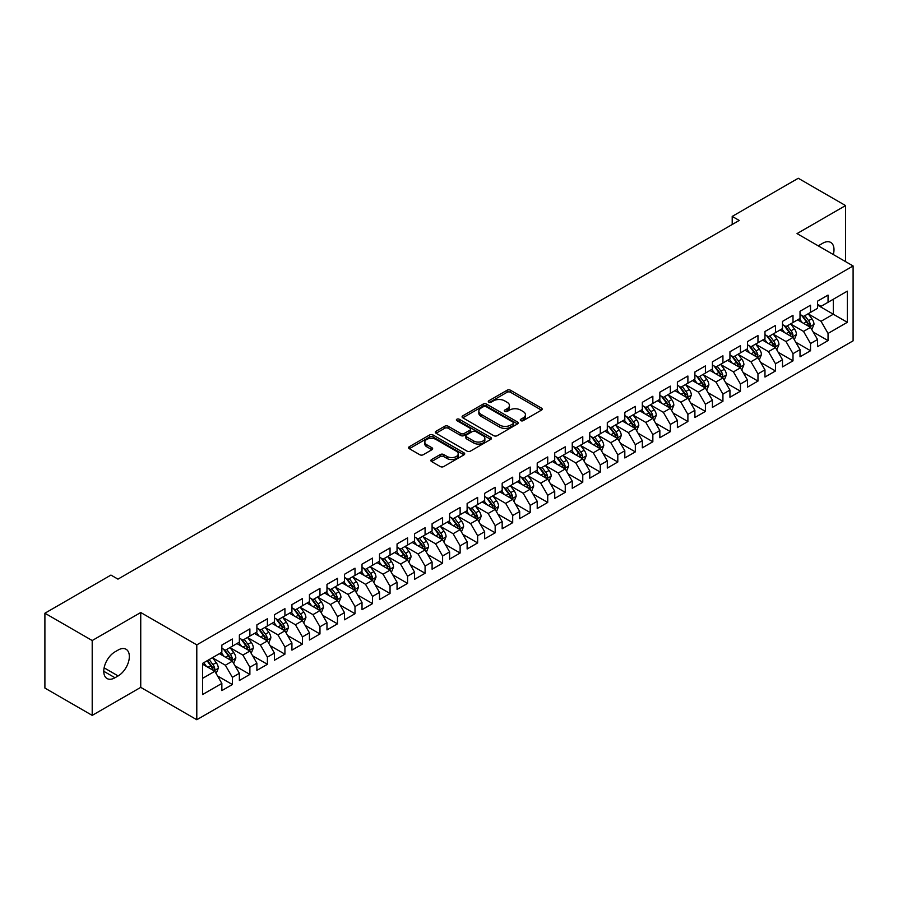 <?xml version="1.0" encoding="UTF-8"?>
<svg xmlns="http://www.w3.org/2000/svg" width="898" height="898" viewBox="0 0 898 898"><rect width="100%" height="100%" fill="white"/><g stroke="black" fill="none" stroke-linecap="round" stroke-linejoin="round"><path stroke-width="1.35" d="M520.795 420.657A1.706 0.988 0 0 0 523.197 420.657L541.472 410.105A2.436 1.403 0 0 0 542.19 409.118A2.436 1.403 0 0 0 541.472 408.119L510.513 390.248A2.436 1.403 0 0 0 507.078 390.248L488.804 400.8A1.706 0.988 0 0 0 488.31 401.496A1.706 0.988 0 0 0 488.804 402.192A1.706 0.988 0 0 0 491.217 402.192L493.574 400.822A7.779 4.49 0 0 1 504.586 400.822L507.168 402.315A7.779 4.49 0 0 1 509.447 405.492A7.779 4.49 0 0 1 507.168 408.669L504.799 410.027A1.706 0.988 0 0 0 504.306 410.723A1.706 0.988 0 0 0 504.799 411.419A1.706 0.988 0 0 0 507.213 411.419L509.57 410.06A7.779 4.49 0 0 1 520.582 410.06L523.164 411.542A7.779 4.49 0 0 1 525.442 414.719A7.779 4.49 0 0 1 523.164 417.896L520.795 419.265A1.706 0.988 0 0 0 520.29 419.961A1.706 0.988 0 0 0 520.795 420.657L520.795 419.265M431.579 459.551A2.436 1.403 0 0 0 430.872 460.539A2.436 1.403 0 0 0 431.579 461.538L440.267 466.556A2.436 1.403 0 0 0 443.713 466.556L463.997 454.837A2.436 1.403 0 0 0 464.715 453.838A2.436 1.403 0 0 0 463.997 452.85L433.049 434.98A2.436 1.403 0 0 0 429.603 434.98L409.308 446.699A2.436 1.403 0 0 0 408.601 447.687A2.436 1.403 0 0 0 409.308 448.674L419.804 454.736A2.436 1.403 0 0 0 423.239 454.736L431.927 449.718A2.436 1.403 0 0 0 432.645 448.731A2.436 1.403 0 0 0 431.927 447.732L426.73 444.735A6.511 3.76 0 0 1 424.821 442.074A6.511 3.76 0 0 1 428.84 438.606A6.511 3.76 0 0 1 435.923 439.425L456.307 451.189A6.511 3.76 0 0 1 458.216 453.838A6.511 3.76 0 0 1 454.197 457.318A6.511 3.76 0 0 1 447.103 456.498L443.713 454.534A2.436 1.403 0 0 0 440.267 454.534L431.579 459.551L431.579 461.538M92.202 640.532L92.202 715.38L140.739 687.363L140.739 612.515L92.202 640.532L44.9 613.222L110.948 575.079L117.964 579.131L739.222 220.448L732.207 216.407L732.207 224.5M140.739 612.515L196.797 644.876L853.1 265.965L853.1 340.825L196.797 719.736L196.797 644.876M845.568 261.621L845.568 205.575L797.031 233.603L853.1 265.965M845.568 205.575L798.266 178.264L732.207 216.407M493.754 435.676A2.436 1.403 0 0 0 497.189 435.676L517.484 423.957A2.436 1.403 0 0 0 518.191 422.969A2.436 1.403 0 0 0 517.484 421.97L486.525 404.1A2.436 1.403 0 0 0 483.09 404.1L462.796 415.819A2.436 1.403 0 0 0 462.088 416.807A2.436 1.403 0 0 0 462.796 417.806L493.754 435.676M457.542 421.027A1.706 0.988 0 0 1 459.271 421.263L459.271 419.243L490.746 437.416A2.436 1.403 0 0 1 491.453 438.404A2.436 1.403 0 0 1 490.746 439.391L470.451 451.11A2.436 1.403 0 0 1 467.005 451.11L436.058 433.24L436.058 431.253A2.436 1.403 0 0 0 435.339 432.252A2.436 1.403 0 0 0 436.058 433.24M436.058 431.253L444.735 426.236A2.436 1.403 0 0 1 448.181 426.236L460.73 433.487A2.436 1.403 0 0 0 464.176 433.487L469.935 430.164A2.436 1.403 0 0 0 470.642 429.165A2.436 1.403 0 0 0 469.935 428.178L456.869 420.634A1.706 0.988 0 0 1 456.364 419.938A1.706 0.988 0 0 1 457.419 419.029A1.706 0.988 0 0 1 459.271 419.243M817.539 305.118L833.299 314.221L833.299 299.247L847.319 291.154L828.046 302.278L828.046 295.094L817.539 301.167L817.539 308.351L810.524 312.392L810.524 305.219L800.017 311.28L800.017 318.464L793.001 322.505L793.001 315.333L782.495 321.394L782.495 328.578L775.49 332.63L775.49 325.446L764.973 331.508L764.973 338.692L757.968 342.744L757.968 335.56L747.45 341.633L747.45 348.806L740.446 352.858L740.446 345.674L729.939 351.747L729.939 358.919L722.924 362.972L722.924 355.788L712.417 361.86L712.417 369.044L705.401 373.085L705.401 365.901L694.895 371.974L694.895 379.158L687.89 383.199L687.89 376.015L677.373 382.088L677.373 389.272L670.368 393.313L670.368 386.129L659.85 392.202L659.85 399.386L652.846 403.426L652.846 396.254L642.328 402.315L642.328 409.499L635.324 413.551L635.324 406.367L624.817 412.429L624.817 419.613L617.802 423.665L617.802 416.481L607.295 422.554L607.295 429.727L600.291 433.779L600.291 426.595L589.773 432.668L589.773 439.84L582.768 443.893L582.768 436.709L572.25 442.781L572.25 449.965L565.246 454.006L565.246 446.822L554.728 452.895L554.728 460.079L547.724 464.12L547.724 456.936L537.217 463.009L537.217 470.193L530.202 474.234L530.202 467.05L519.695 473.123L519.695 480.307L512.691 484.348L512.691 477.175L502.173 483.236L502.173 490.42L495.168 494.472L495.168 487.288L484.651 493.35L484.651 500.534L477.646 504.586L477.646 497.402L467.128 503.475L467.128 510.648L460.124 514.7L460.124 507.516L449.617 513.589L449.617 520.761L442.602 524.814L442.602 517.63L432.095 523.702L432.095 530.886L425.08 534.927L425.08 527.743L414.573 533.816L414.573 541L407.569 545.041L407.569 537.857L397.051 543.93L397.051 551.114L390.046 555.155L390.046 547.971L379.528 554.044L379.528 561.228L372.524 565.269L372.524 558.096L362.017 564.157L362.017 571.341L355.002 575.394L355.002 568.21L344.495 574.271L344.495 581.455L337.48 585.507L337.48 578.323L326.973 584.396L326.973 591.569L319.969 595.621L319.969 588.437L309.451 594.51L309.451 601.682L302.446 605.735L302.446 598.551L291.929 604.623L291.929 611.807L284.924 615.848L284.924 608.664L274.418 614.737L274.418 621.921L267.402 625.962L267.402 618.778L256.895 624.851L256.895 632.035L249.88 636.076L249.88 628.892L239.373 634.965L239.373 642.149L232.369 646.19L232.369 639.017L221.851 645.078L221.851 652.262L202.578 663.386L202.578 694.547L221.851 683.423L214.847 671.277L202.578 664.194M847.319 291.154L847.319 322.303L828.046 333.439L821.041 321.293L808.335 313.963M813.24 332.069L828.046 340.611L828.046 333.439M828.046 340.611L817.539 346.684L817.539 339.5L810.524 343.552L803.519 331.407L790.812 324.077M795.718 342.183L810.524 350.736L810.524 343.552M810.524 350.736L800.017 356.798L800.017 349.614L793.001 353.666L785.997 341.532L773.301 334.191M778.207 352.297L793.001 360.85L793.001 353.666M793.001 360.85L782.495 366.912L782.495 359.739L775.49 363.78L768.475 351.646L755.779 344.304M760.685 362.41L775.49 370.964L775.49 363.78M775.49 370.964L764.973 377.037L764.973 369.853L757.968 373.894L750.952 361.759L738.257 354.418M743.162 372.535L757.968 381.078L757.968 373.894M757.968 381.078L747.45 387.15L747.45 379.966L740.446 384.007L733.442 371.873L720.735 364.543M725.64 382.649L740.446 391.191L740.446 384.007M740.446 391.191L729.939 397.264L729.939 390.08L722.924 394.121L715.919 381.987L703.213 374.657M708.118 392.763L722.924 401.305L722.924 394.121M722.924 401.305L712.417 407.378L712.417 400.194L705.401 404.246L698.397 392.1L685.69 384.771M690.607 402.876L705.401 411.419L705.401 404.246M705.401 411.419L694.895 417.491L694.895 410.307L687.89 414.36L680.875 402.214L668.179 394.884M673.085 412.99L687.89 421.532L687.89 414.36M687.89 421.532L677.373 427.605L677.373 420.421L670.368 424.473L663.353 412.328L650.657 404.998M655.562 423.104L670.368 431.657L670.368 424.473M670.368 431.657L659.85 437.719L659.85 430.535L652.846 434.587L645.842 422.453L633.135 415.112M638.04 433.218L652.846 441.771L652.846 434.587M652.846 441.771L642.328 447.833L642.328 440.66L635.324 444.701L628.319 432.567L615.613 425.225M620.518 443.331L635.324 451.885L635.324 444.701M635.324 451.885L624.817 457.958L624.817 450.774L617.802 454.815L610.797 442.68L598.09 435.339M603.007 453.456L617.802 461.999L617.802 454.815M617.802 461.999L607.295 468.071L607.295 460.887L600.291 464.928L593.275 452.794L580.579 445.464M585.485 463.57L600.291 472.112L600.291 464.928M600.291 472.112L589.773 478.185L589.773 471.001L582.768 475.042L575.753 462.908L563.057 455.578M567.963 473.684L582.768 482.226L582.768 475.042M582.768 482.226L572.25 488.299L572.25 481.115L565.246 485.167L558.242 473.022L545.535 465.692M550.44 483.798L565.246 492.34L565.246 485.167M565.246 492.34L554.728 498.412L554.728 491.228L547.724 495.281L540.719 483.135L528.013 475.805M532.918 493.911L547.724 502.453L547.724 495.281M547.724 502.453L537.217 508.526L537.217 501.342L530.202 505.394L523.197 493.249L510.491 485.919M515.396 504.025L530.202 512.578L530.202 505.394M530.202 512.578L519.695 518.64L519.695 511.456L512.691 515.508L505.675 503.374L492.98 496.033M497.885 514.139L512.691 522.692L512.691 515.508M512.691 522.692L502.173 528.754L502.173 521.581L495.168 525.622L488.153 513.488L475.457 506.146M480.363 524.252L495.168 532.806L495.168 525.622M495.168 532.806L484.651 538.879L484.651 531.695L477.646 535.736L470.642 523.601L457.935 516.26M462.84 534.377L477.646 542.92L477.646 535.736M477.646 542.92L467.128 548.992L467.128 541.808L460.124 545.849L453.12 533.715L440.413 526.385M445.318 544.491L460.124 553.033L460.124 545.849M460.124 553.033L449.617 559.106L449.617 551.922L442.602 555.963L435.597 543.829L422.891 536.499M427.796 554.605L442.602 563.147L442.602 555.963M442.602 563.147L432.095 569.22L432.095 562.036L425.08 566.088L418.075 553.943L405.38 546.613M410.285 564.719L425.08 573.261L425.08 566.088M425.08 573.261L414.573 579.333L414.573 572.149L407.569 576.202L400.553 564.056L387.857 556.726M392.763 574.832L407.569 583.374L407.569 576.202M407.569 583.374L397.051 589.447L397.051 582.263L390.046 586.315L383.042 574.17L370.335 566.84M375.241 584.946L390.046 593.499L390.046 586.315M390.046 593.499L379.528 599.561L379.528 592.377L372.524 596.429L365.52 584.295L352.813 576.954M357.718 595.06L372.524 603.613L372.524 596.429M372.524 603.613L362.017 609.675L362.017 602.502L355.002 606.543L347.997 594.409L335.291 587.067M340.196 605.173L355.002 613.727L355.002 606.543M355.002 613.727L344.495 619.788L344.495 612.616L337.48 616.657L330.475 604.522L317.78 597.181M322.685 615.298L337.48 623.841L337.48 616.657M337.48 623.841L326.973 629.913L326.973 622.729L319.969 626.77L312.953 614.636L300.258 607.306M305.163 625.412L319.969 633.954L319.969 626.77M319.969 633.954L309.451 640.027L309.451 632.843L302.446 636.884L295.442 624.75L282.735 617.42M287.641 635.526L302.446 644.068L302.446 636.884M302.446 644.068L291.929 650.141L291.929 642.957L284.924 647.009L277.92 634.864L265.213 627.534M270.118 645.64L284.924 654.182L284.924 647.009M284.924 654.182L274.418 660.255L274.418 653.07L267.402 657.123L260.398 644.977L247.691 637.647M252.596 655.753L267.402 664.295L267.402 657.123M267.402 664.295L256.895 670.368L256.895 663.184L249.88 667.236L242.875 655.091L230.18 647.761M235.085 665.867L249.88 674.42L249.88 667.236M249.88 674.42L239.373 680.482L239.373 673.298L232.369 677.35L225.353 665.216L212.658 657.875M217.563 675.981L232.369 684.534L232.369 677.35M232.369 684.534L221.851 690.596L221.851 683.423M221.851 648.221L225.353 650.242L232.369 646.19M202.578 678.36L214.847 671.277M239.373 638.096L242.875 640.128L249.88 636.076M225.353 665.216L232.369 661.164L219.404 653.677M239.373 673.298L232.369 661.164M256.895 627.983L260.398 630.014L267.402 625.962M242.875 655.091L249.88 651.05L236.915 643.563M256.895 663.184L249.88 651.05M274.418 617.869L277.92 619.889L284.924 615.848M260.398 644.977L267.402 640.936L254.437 633.449M274.418 653.07L267.402 640.936M291.929 607.755L295.442 609.776L302.446 605.735M277.92 634.864L284.924 630.823L271.959 623.335M291.929 642.957L284.924 630.823M309.451 597.641L312.953 599.662L319.969 595.621M295.442 624.75L302.446 620.709L289.482 613.222M309.451 632.843L302.446 620.709M326.973 587.528L330.475 589.548L337.48 585.507M312.953 614.636L319.969 610.584L307.004 603.108M326.973 622.729L319.969 610.584M344.495 577.414L347.997 579.435L355.002 575.394M330.475 604.522L337.48 600.47L324.515 592.983M344.495 612.616L337.48 600.47M362.017 567.3L365.52 569.321L372.524 565.269M347.997 594.409L355.002 590.356L342.037 582.869M362.017 602.502L355.002 590.356M379.528 557.187L383.042 559.207L390.046 555.155M365.52 584.295L372.524 580.243L359.559 572.756M379.528 592.377L372.524 580.243M397.051 547.062L400.553 549.093L407.569 545.041M383.042 574.17L390.046 570.129L377.081 562.642M397.051 582.263L390.046 570.129M414.573 536.948L418.075 538.968L425.08 534.927M400.553 564.056L407.569 560.015L394.604 552.528M414.573 572.149L407.569 560.015M432.095 526.834L435.597 528.855L442.602 524.814M418.075 553.943L425.08 549.902L412.115 542.414M432.095 562.036L425.08 549.902M449.617 516.72L453.12 518.741L460.124 514.7M435.597 543.829L442.602 539.788L429.637 532.301M449.617 551.922L442.602 539.788M467.128 506.607L470.642 508.627L477.646 504.586M453.12 533.715L460.124 529.663L447.159 522.187M467.128 541.808L460.124 529.663M484.651 496.493L488.153 498.513L495.168 494.472M470.642 523.601L477.646 519.549L464.681 512.062M484.651 531.695L477.646 519.549M502.173 486.379L505.675 488.4L512.691 484.348M488.153 513.488L495.168 509.435L482.204 501.948M502.173 521.581L495.168 509.435M519.695 476.266L523.197 478.286L530.202 474.234M505.675 503.374L512.691 499.322L499.726 491.835M519.695 511.456L512.691 499.322M537.217 466.141L540.719 468.172L547.724 464.12M523.197 493.249L530.202 489.208L517.237 481.721M537.217 501.342L530.202 489.208M554.728 456.027L558.242 458.047L565.246 454.006M540.719 483.135L547.724 479.094L534.759 471.607M554.728 491.228L547.724 479.094M572.25 445.913L575.753 447.934L582.768 443.893M558.242 473.022L565.246 468.981L552.281 461.493M572.25 481.115L565.246 468.981M589.773 435.799L593.275 437.82L600.291 433.779M575.753 462.908L582.768 458.867L569.803 451.38M589.773 471.001L582.768 458.867M607.295 425.686L610.797 427.706L617.802 423.665M593.275 452.794L600.291 448.742L587.326 441.266M607.295 460.887L600.291 448.742M624.817 415.572L628.319 417.592L635.324 413.551M610.797 442.68L617.802 438.628L604.837 431.152M624.817 450.774L617.802 438.628M642.328 405.458L645.842 407.479L652.846 403.426M628.319 432.567L635.324 428.514L622.359 421.027M642.328 440.66L635.324 428.514M659.85 395.344L663.353 397.365L670.368 393.313M645.842 422.453L652.846 418.401L639.881 410.914M659.85 430.535L652.846 418.401M677.373 385.22L680.875 387.251L687.89 383.199M663.353 412.328L670.368 408.287L657.403 400.8M677.373 420.421L670.368 408.287M694.895 375.106L698.397 377.138L705.401 373.085M680.875 402.214L687.89 398.173L674.926 390.686M694.895 410.307L687.89 398.173M712.417 364.992L715.919 367.013L722.924 362.972M698.397 392.1L705.401 388.059L692.437 380.572M712.417 400.194L705.401 388.059M729.939 354.878L733.442 356.899L740.446 352.858M715.919 381.987L722.924 377.946L709.959 370.459M729.939 390.08L722.924 377.946M747.45 344.765L750.952 346.785L757.968 342.744M733.442 371.873L740.446 367.821L727.481 360.345M747.45 379.966L740.446 367.821M764.973 334.651L768.475 336.671L775.49 332.63M750.952 361.759L757.968 357.707L745.003 350.231M764.973 369.853L757.968 357.707M782.495 324.537L785.997 326.558L793.001 322.505M768.475 351.646L775.49 347.593L762.525 340.106M782.495 359.739L775.49 347.593M800.017 314.423L803.519 316.444L810.524 312.392M785.997 341.532L793.001 337.48L780.036 329.993M800.017 349.614L793.001 337.48M817.539 304.299L821.041 306.33L828.046 302.278M803.519 331.407L810.524 327.366L797.559 319.879M817.539 339.5L810.524 327.366M44.9 613.222L44.9 688.07L92.202 715.38M140.739 687.363L196.797 719.736M821.041 321.293L833.299 314.221L847.319 322.303M833.31 254.549A15.861 9.16 120 0 0 830.717 242.426A15.861 9.16 120 0 0 822.793 243.212L819.638 245.031A15.861 9.16 120 0 0 818.314 245.884M114.978 651.858A15.861 9.16 120 0 0 104.617 665.833A15.861 9.16 120 0 0 107.053 678.54A15.861 9.16 120 0 0 114.978 677.754L118.132 675.936A15.861 9.16 120 0 0 128.493 661.961A15.861 9.16 120 0 0 126.068 649.254A15.861 9.16 120 0 0 118.132 650.04L114.978 651.858M521.469 420.893L523.164 419.927A7.779 4.49 0 0 0 525.442 416.751L525.442 414.719M509.447 405.492L509.447 407.512A7.779 4.49 0 0 1 507.168 410.689L505.484 411.666M541.438 410.128L510.513 392.269A2.436 1.403 0 0 0 507.078 392.269L489.489 402.427M517.484 421.97L517.484 423.957L486.525 406.121A2.436 1.403 0 0 0 483.09 406.121L462.829 417.817L462.796 415.819M513.185 423.654A1.706 0.988 0 0 0 513.678 422.969A1.706 0.988 0 0 0 513.185 422.273L486.009 406.581A1.706 0.988 0 0 0 483.607 406.581L481.115 408.018A7.779 4.49 0 0 0 478.836 411.194A7.779 4.49 0 0 0 481.115 414.371L499.681 425.102A7.779 4.49 0 0 0 510.693 425.102L513.185 423.654L513.185 425.686A1.706 0.988 0 0 0 513.678 424.99L513.678 422.969M478.836 411.194L478.836 413.226A7.779 4.49 0 0 0 481.115 416.403L481.115 414.371M513.185 425.686L510.693 427.122A7.779 4.49 0 0 1 499.681 427.122L481.115 416.403M436.091 433.263L444.735 428.267L444.735 426.236M470.642 429.165L470.642 431.197A2.436 1.403 0 0 1 469.935 432.185L464.176 435.508A2.436 1.403 0 0 1 460.73 435.508L448.181 428.267A2.436 1.403 0 0 0 444.735 428.267M459.271 421.263L490.712 439.414M473.762 441.008A6.511 3.76 0 0 0 480.845 441.827A6.511 3.76 0 0 0 484.864 438.359A6.511 3.76 0 0 0 482.956 435.698L475.783 431.556A2.436 1.403 0 0 0 472.337 431.556L466.578 434.879A2.436 1.403 0 0 0 465.871 435.867A2.436 1.403 0 0 0 466.578 436.866L473.762 441.008L473.762 443.028A6.511 3.76 0 0 0 480.845 443.848A6.511 3.76 0 0 0 484.864 440.379L484.864 438.359M465.871 435.867L465.871 437.898A2.436 1.403 0 0 0 466.578 438.886L466.578 436.866M473.762 443.028L466.578 438.886M458.216 453.838L458.216 455.87A6.511 3.76 0 0 1 454.197 459.338A6.511 3.76 0 0 1 447.103 458.519L443.713 456.566A2.436 1.403 0 0 0 440.267 456.566L431.612 461.561M424.821 442.074L424.821 444.095A6.511 3.76 0 0 0 426.73 446.755L426.73 444.735M431.893 449.741L426.73 446.755M463.997 452.85L463.997 454.837L433.049 437A2.436 1.403 0 0 0 429.603 437L409.342 448.697M811.826 329.611L813.992 324.313A6.567 3.794 -120 0 0 811.904 318.723L808.178 313.75M802.251 322.584L799.422 318.812M809.289 326.648L810.445 324.593A6.567 3.794 -120 0 0 808.57 320.642L804.844 315.669M802.722 315.984L807.324 322.124A3.345 1.931 60 0 1 807.931 323.134L810.445 324.593M801.566 315.321L806.471 321.854A6.567 3.794 60 0 1 808.346 325.806L808.481 326.187M794.303 339.725L796.47 334.426A6.567 3.794 -120 0 0 794.382 328.836L790.655 323.864M784.729 332.698L781.9 328.926M791.767 336.761L792.934 334.707A6.567 3.794 -120 0 0 791.048 330.756L787.333 325.783M785.2 326.097L789.802 332.238A3.345 1.931 60 0 1 790.408 333.248L792.934 334.707M784.044 325.435L788.949 331.968A6.567 3.794 60 0 1 790.824 335.919L790.958 336.301M776.781 349.838L778.959 344.54A6.567 3.794 -120 0 0 776.86 338.95L773.133 333.977M767.206 342.811L764.378 339.04M774.244 346.886L775.412 344.821A6.567 3.794 -120 0 0 773.526 340.87L769.81 335.908M767.689 336.211L772.28 342.351A3.345 1.931 60 0 1 772.886 343.362L775.412 344.821M766.533 335.549L771.427 342.082A6.567 3.794 60 0 1 773.313 346.033L773.436 346.415M759.259 359.952L761.437 354.654A6.567 3.794 -120 0 0 759.338 349.064L755.622 344.091M749.684 352.936L746.855 349.154M756.733 357L757.89 354.935A6.567 3.794 -120 0 0 756.015 350.983L752.288 346.022M750.167 346.325L754.758 352.465A3.345 1.931 60 0 1 755.364 353.475L757.89 354.935M749.011 345.663L753.905 352.196A6.567 3.794 60 0 1 755.79 356.147L755.925 356.528M741.748 370.077L743.914 364.768A6.567 3.794 -120 0 0 741.815 359.178L738.1 354.216M732.162 363.05L729.333 359.267M739.211 367.114L740.367 365.048A6.567 3.794 -120 0 0 738.493 361.097L734.766 356.136M732.645 356.439L737.236 362.579A3.345 1.931 60 0 1 737.853 363.6L740.367 365.048M731.488 355.776L736.382 362.321A6.567 3.794 60 0 1 738.268 366.261L738.403 366.642M724.226 380.191L726.392 374.881A6.567 3.794 -120 0 0 724.304 369.291L720.578 364.33M714.651 373.164L711.822 369.381M721.689 377.227L722.845 375.162A6.567 3.794 -120 0 0 720.971 371.222L717.244 366.249M715.122 366.564L719.725 372.692A3.345 1.931 60 0 1 720.331 373.714L722.845 375.162M713.966 365.89L718.871 372.434A6.567 3.794 60 0 1 720.746 376.385L720.881 376.756M706.704 390.304L708.87 385.006A6.567 3.794 -120 0 0 706.782 379.405L703.055 374.444M697.129 383.278L694.3 379.495M704.167 387.341L705.334 385.287A6.567 3.794 -120 0 0 703.448 381.336L699.733 376.363M697.6 376.677L702.202 382.806A3.345 1.931 60 0 1 702.808 383.828L705.334 385.287M696.444 376.004L701.349 382.548A6.567 3.794 60 0 1 703.224 386.499L703.359 386.881M689.181 400.418L691.359 395.12A6.567 3.794 -120 0 0 689.26 389.53L685.533 384.557M679.606 393.391L676.778 389.62M686.644 397.455L687.812 395.401A6.567 3.794 -120 0 0 685.926 391.449L682.211 386.477M680.089 386.791L684.68 392.92A3.345 1.931 60 0 1 685.286 393.941L687.812 395.401M678.933 386.118L683.827 392.662A6.567 3.794 60 0 1 685.702 396.613L685.836 396.995M671.659 410.532L673.837 405.234A6.567 3.794 -120 0 0 671.738 399.644L668.022 394.671M662.084 403.505L659.255 399.733M669.133 407.569L670.29 405.514A6.567 3.794 -120 0 0 668.415 401.563L664.688 396.59M662.567 396.905L667.158 403.045A3.345 1.931 60 0 1 667.764 404.055L670.29 405.514M661.411 396.243L666.305 402.775A6.567 3.794 60 0 1 668.191 406.727L668.325 407.108M654.137 420.646L656.315 415.347A6.567 3.794 -120 0 0 654.215 409.757L650.5 404.785M644.562 413.619L641.733 409.847M651.611 417.682L652.767 415.628A6.567 3.794 -120 0 0 650.893 411.677L647.166 406.704M645.045 407.019L649.636 413.159A3.345 1.931 60 0 1 650.253 414.169L652.767 415.628M643.888 406.356L648.783 412.889A6.567 3.794 60 0 1 650.668 416.84L650.803 417.222M636.626 430.759L638.792 425.461A6.567 3.794 -120 0 0 636.693 419.871L632.978 414.898M627.051 423.733L624.222 419.961M634.089 427.807L635.245 425.742A6.567 3.794 -120 0 0 633.371 421.791L629.644 416.829M627.522 417.132L632.125 423.272A3.345 1.931 60 0 1 632.731 424.283L635.245 425.742M626.366 416.47L631.272 423.003A6.567 3.794 60 0 1 633.146 426.954L633.281 427.336M619.104 440.873L621.27 435.575A6.567 3.794 -120 0 0 619.182 429.985L615.456 425.012M609.529 433.846L606.7 430.075M616.567 437.921L617.734 435.856A6.567 3.794 -120 0 0 615.848 431.904L612.133 426.943M610 427.246L614.602 433.386A3.345 1.931 60 0 1 615.209 434.396L617.734 435.856M608.844 426.584L613.749 433.117A6.567 3.794 60 0 1 615.624 437.068L615.759 437.449M601.581 450.998L603.759 445.689A6.567 3.794 -120 0 0 601.66 440.099L597.933 435.137M592.006 443.971L589.178 440.188M599.045 448.035L600.212 445.969A6.567 3.794 -120 0 0 598.326 442.018L594.611 437.057M592.478 437.36L597.08 443.5A3.345 1.931 60 0 1 597.686 444.521L600.212 445.969M591.333 436.697L596.227 443.242A6.567 3.794 60 0 1 598.102 447.182L598.236 447.563M584.059 461.112L586.237 455.802A6.567 3.794 -120 0 0 584.138 450.212L580.411 445.251M574.484 454.085L571.656 450.302M581.534 458.148L582.69 456.083A6.567 3.794 -120 0 0 580.815 452.143L577.088 447.17M574.967 447.485L579.558 453.613A3.345 1.931 60 0 1 580.164 454.635L582.69 456.083M573.811 446.811L578.705 453.355A6.567 3.794 60 0 1 580.591 457.306L580.714 457.677M566.537 471.226L568.715 465.927A6.567 3.794 -120 0 0 566.616 460.326L562.9 455.365M556.962 464.199L554.133 460.416M564.011 468.262L565.168 466.197A6.567 3.794 -120 0 0 563.293 462.257L559.566 457.284M557.445 457.598L562.036 463.727A3.345 1.931 60 0 1 562.653 464.749L565.168 466.197M556.289 456.925L561.183 463.469A6.567 3.794 60 0 1 563.068 467.42L563.203 467.791M549.026 481.339L551.192 476.041A6.567 3.794 -120 0 0 549.093 470.451L545.378 465.478M539.451 474.312L536.611 470.541M546.489 478.376L547.645 476.322A6.567 3.794 -120 0 0 545.771 472.37L542.044 467.398M539.923 467.712L544.525 473.841A3.345 1.931 60 0 1 545.131 474.862L547.645 476.322M538.766 467.039L543.672 473.583A6.567 3.794 60 0 1 545.546 477.534L545.681 477.916M531.504 491.453L533.67 486.155A6.567 3.794 -120 0 0 531.582 480.565L527.856 475.592M521.929 484.426L519.1 480.654M528.967 488.49L530.134 486.435A6.567 3.794 -120 0 0 528.249 482.484L524.533 477.512M522.4 477.826L527.003 483.966A3.345 1.931 60 0 1 527.609 484.976L530.134 486.435M521.244 477.152L526.149 483.696A6.567 3.794 60 0 1 528.024 487.648L528.159 488.029M513.982 501.567L516.148 496.268A6.567 3.794 -120 0 0 514.06 490.678L510.333 485.706M504.407 494.54L501.578 490.768M511.445 498.603L512.612 496.549A6.567 3.794 -120 0 0 510.726 492.598L507.011 487.625M504.878 487.94L509.48 494.08A3.345 1.931 60 0 1 510.086 495.09L512.612 496.549M503.733 487.277L508.627 493.81A6.567 3.794 60 0 1 510.502 497.761L510.636 498.143M496.459 511.68L498.637 506.382A6.567 3.794 -120 0 0 496.538 500.792L492.811 495.819M486.884 504.654L484.056 500.882M493.922 508.728L495.09 506.663A6.567 3.794 -120 0 0 493.204 502.712L489.489 497.75M487.367 498.053L491.958 504.193A3.345 1.931 60 0 1 492.564 505.204L495.09 506.663M486.211 497.391L491.105 503.924A6.567 3.794 60 0 1 492.991 507.875L493.114 508.257M478.937 521.794L481.115 516.496A6.567 3.794 -120 0 0 479.016 510.906L475.3 505.933M469.362 514.767L466.533 510.996M476.411 518.842L477.568 516.777A6.567 3.794 -120 0 0 475.693 512.825L471.966 507.864M469.845 508.167L474.436 514.307A3.345 1.931 60 0 1 475.053 515.317L477.568 516.777M468.689 507.505L473.583 514.038A6.567 3.794 60 0 1 475.469 517.989L475.603 518.37M461.426 531.919L463.593 526.61A6.567 3.794 -120 0 0 461.493 521.02L457.778 516.058M451.84 524.892L449.011 521.109M458.889 528.956L460.045 526.89A6.567 3.794 -120 0 0 458.171 522.939L454.444 517.978M452.323 518.281L456.925 524.421A3.345 1.931 60 0 1 457.531 525.442L460.045 526.89M451.166 517.618L456.072 524.163A6.567 3.794 60 0 1 457.946 528.103L458.081 528.484M443.904 542.033L446.07 536.723A6.567 3.794 -120 0 0 443.982 531.133L440.256 526.172M434.329 535.006L431.5 531.223M441.367 539.069L442.523 537.004A6.567 3.794 -120 0 0 440.649 533.064L436.922 528.091M434.8 528.406L439.403 534.534A3.345 1.931 60 0 1 440.009 535.556L442.523 537.004M433.644 527.732L438.55 534.276A6.567 3.794 60 0 1 440.424 538.216L440.559 538.598M426.382 552.147L428.548 546.848A6.567 3.794 -120 0 0 426.46 541.247L422.734 536.286M416.807 545.12L413.978 541.337M423.845 549.183L425.012 547.118A6.567 3.794 -120 0 0 423.126 543.178L419.411 538.205M417.278 538.519L421.88 544.648A3.345 1.931 60 0 1 422.487 545.67L425.012 547.118M416.133 537.846L421.027 544.39A6.567 3.794 60 0 1 422.902 548.341L423.037 548.712M408.859 562.26L411.037 556.962A6.567 3.794 -120 0 0 408.938 551.372L405.211 546.399M399.284 555.233L396.456 551.462M406.323 559.297L407.49 557.243A6.567 3.794 -120 0 0 405.604 553.291L401.889 548.319M399.767 548.633L404.358 554.762A3.345 1.931 60 0 1 404.964 555.783L407.49 557.243M398.611 547.96L403.505 554.504A6.567 3.794 60 0 1 405.391 558.455L405.514 558.837M391.337 572.374L393.515 567.076A6.567 3.794 -120 0 0 391.416 561.486L387.7 556.513M381.762 565.347L378.934 561.576M388.812 569.411L389.968 567.356A6.567 3.794 -120 0 0 388.093 563.405L384.366 558.433M382.245 558.747L386.836 564.887A3.345 1.931 60 0 1 387.442 565.897L389.968 567.356M381.089 558.073L385.983 564.618A6.567 3.794 60 0 1 387.869 568.569L388.003 568.95M373.826 582.488L375.993 577.19A6.567 3.794 -120 0 0 373.894 571.599L370.178 566.627M364.24 575.461L361.411 571.689M371.289 579.524L372.446 577.47A6.567 3.794 -120 0 0 370.571 573.519L366.844 568.546M364.723 568.861L369.325 575.001A3.345 1.931 60 0 1 369.931 576.011L372.446 577.47M363.567 568.198L368.472 574.731A6.567 3.794 60 0 1 370.346 578.682L370.481 579.064M356.304 592.601L358.47 587.303A6.567 3.794 -120 0 0 356.383 581.713L352.656 576.74M346.729 585.575L343.9 581.803M353.767 589.649L354.923 587.584A6.567 3.794 -120 0 0 353.049 583.633L349.322 578.671M347.2 578.974L351.803 585.114A3.345 1.931 60 0 1 352.409 586.125L354.923 587.584M346.044 578.312L350.95 584.845A6.567 3.794 60 0 1 352.824 588.796L352.959 589.178M338.782 602.715L340.948 597.417A6.567 3.794 -120 0 0 338.86 591.827L335.134 586.854M329.207 595.688L326.378 591.917M336.245 599.763L337.412 597.698A6.567 3.794 -120 0 0 335.526 593.746L331.811 588.785M329.678 589.088L334.281 595.228A3.345 1.931 60 0 1 334.887 596.238L337.412 597.698M328.533 588.426L333.427 594.959A6.567 3.794 60 0 1 335.302 598.91L335.437 599.292M321.26 612.84L323.437 607.531A6.567 3.794 -120 0 0 321.338 601.941L317.611 596.979M311.685 605.813L308.856 602.03M318.723 609.877L319.89 607.811A6.567 3.794 -120 0 0 318.004 603.86L314.289 598.899M312.167 599.202L316.758 605.342A3.345 1.931 60 0 1 317.364 606.363L319.89 607.811M311.011 598.539L315.905 605.084A6.567 3.794 60 0 1 317.791 609.024L317.914 609.405M303.737 622.954L305.915 617.644A6.567 3.794 -120 0 0 303.816 612.054L300.1 607.093M294.162 615.927L291.334 612.144M301.212 619.99L302.368 617.925A6.567 3.794 -120 0 0 300.493 613.985L296.767 609.012M294.645 609.327L299.236 615.456A3.345 1.931 60 0 1 299.842 616.477L302.368 617.925M293.489 608.653L298.383 615.197A6.567 3.794 60 0 1 300.269 619.137L300.403 619.519M286.226 633.068L288.393 627.769A6.567 3.794 -120 0 0 286.294 622.168L282.578 617.207M276.64 626.041L273.811 622.258M283.689 630.104L284.846 628.039A6.567 3.794 -120 0 0 282.971 624.099L279.244 619.126M277.123 619.44L281.725 625.569A3.345 1.931 60 0 1 282.331 626.591L284.846 628.039M275.967 618.767L280.872 625.311A6.567 3.794 60 0 1 282.747 629.262L282.881 629.633M268.704 643.181L270.87 637.883A6.567 3.794 -120 0 0 268.783 632.293L265.056 627.32M259.129 636.154L256.3 632.383M266.167 640.218L267.323 638.164A6.567 3.794 -120 0 0 265.449 634.212L261.722 629.24M259.601 629.554L264.203 635.683A3.345 1.931 60 0 1 264.809 636.704L267.323 638.164M258.444 628.881L263.35 635.425A6.567 3.794 60 0 1 265.224 639.376L265.359 639.758M251.182 653.295L253.348 647.997A6.567 3.794 -120 0 0 251.26 642.407L247.534 637.434M241.607 646.268L238.778 642.497M248.645 650.332L249.812 648.277A6.567 3.794 -120 0 0 247.927 644.326L244.211 639.354M242.078 639.668L246.681 645.808A3.345 1.931 60 0 1 247.287 646.818L249.812 648.277M240.922 638.994L245.828 645.539A6.567 3.794 60 0 1 247.702 649.49L247.837 649.871M233.66 663.409L235.837 658.111A6.567 3.794 -120 0 0 233.738 652.52L230.011 647.548M224.085 656.382L221.256 652.61M231.123 660.445L232.29 658.391A6.567 3.794 -120 0 0 230.404 654.44L226.689 649.467M224.567 649.782L229.158 655.922A3.345 1.931 60 0 1 229.765 656.932L232.29 658.391M223.411 649.119L228.305 655.652A6.567 3.794 60 0 1 230.191 659.603L230.315 659.985M216.137 673.522L218.315 668.224A6.567 3.794 -120 0 0 216.216 662.634L212.5 657.662M206.562 666.496L203.734 662.724M213.612 670.57L214.768 668.505A6.567 3.794 -120 0 0 212.893 664.554L209.167 659.592M207.517 660.535L211.636 666.035A3.345 1.931 60 0 1 212.242 667.046L214.768 668.505M207.068 660.805L210.783 665.766A6.567 3.794 60 0 1 212.669 669.717L212.804 670.099M523.164 419.927L523.164 417.896M504.799 411.419L504.799 410.027M507.168 410.689L507.168 408.669M488.804 402.192L488.804 400.8M507.078 392.269L507.078 390.248M510.513 392.269L510.513 390.248M541.472 410.105L541.472 408.119M483.09 406.121L483.09 404.1M486.525 406.121L486.525 404.1M499.681 427.122L499.681 425.102M510.693 427.122L510.693 425.102M448.181 428.267L448.181 426.236M460.73 435.508L460.73 433.487M464.176 435.508L464.176 433.487M469.935 432.185L469.935 430.164M490.746 439.391L490.746 437.416M440.267 456.566L440.267 454.534M443.713 456.566L443.713 454.534M447.103 458.519L447.103 456.498M431.927 449.718L431.927 447.732M409.308 448.674L409.308 446.699M429.603 437L429.603 434.98M433.049 437L433.049 434.98M103.764 671.277L114.978 677.754M104.123 667.843L118.132 675.936M809.704 326.894L813.947 324.436M808.57 320.642L811.904 318.723M803.721 323.437L806.471 321.854M792.182 337.008L796.436 334.55M791.048 330.756L794.382 328.836M786.21 333.551L788.949 331.968M774.66 347.122L778.914 344.664M773.526 340.87L776.86 338.95M768.688 343.665L771.427 342.082M757.137 357.236L761.392 354.789M756.015 350.983L759.338 349.064M751.166 353.79L753.905 352.196M739.626 367.349L743.87 364.902M738.493 361.097L741.815 359.178M733.644 363.903L736.382 362.321M722.104 377.463L726.347 375.016M720.971 371.222L724.304 369.291M716.121 374.017L718.871 372.434M704.582 387.577L708.836 385.13M703.448 381.336L706.782 379.405M698.599 384.131L701.349 382.548M687.06 397.702L691.314 395.243M685.926 391.449L689.26 389.53M681.088 394.244L683.827 392.662M669.538 407.815L673.792 405.357M668.415 401.563L671.738 399.644M663.566 404.358L666.305 402.775M652.027 417.929L656.27 415.471M650.893 411.677L654.215 409.757M646.044 414.472L648.783 412.889M634.504 428.043L638.747 425.585M633.371 421.791L636.693 419.871M628.521 424.586L631.272 423.003M616.982 438.157L621.236 435.698M615.848 431.904L619.182 429.985M610.999 434.711L613.749 433.117M599.46 448.27L603.714 445.823M598.326 442.018L601.66 440.099M593.488 444.824L596.227 443.242M581.938 458.384L586.192 455.937M580.815 452.143L584.138 450.212M575.966 454.938L578.705 453.355M564.427 468.498L568.67 466.051M563.293 462.257L566.616 460.326M558.444 465.052L561.183 463.469M546.904 478.623L551.148 476.165M545.771 472.37L549.093 470.451M540.922 475.165L543.672 473.583M529.382 488.736L533.625 486.278M528.249 482.484L531.582 480.565M523.399 485.279L526.149 483.696M511.86 498.85L516.114 496.392M510.726 492.598L514.06 490.678M505.888 495.393L508.627 493.81M494.338 508.964L498.592 506.506M493.204 502.712L496.538 500.792M488.366 505.507L491.105 503.924M476.827 519.078L481.07 516.619M475.693 512.825L479.016 510.906M470.844 515.632L473.583 514.038M459.305 529.191L463.548 526.744M458.171 522.939L461.493 521.02M453.322 525.745L456.072 524.163M441.782 539.305L446.025 536.858M440.649 533.064L443.982 531.133M435.799 535.859L438.55 534.276M424.26 549.419L428.514 546.972M423.126 543.178L426.46 541.247M418.288 545.973L421.027 544.39M406.738 559.533L410.992 557.086M405.604 553.291L408.938 551.372M400.766 556.087L403.505 554.504M389.227 569.658L393.47 567.199M388.093 563.405L391.416 561.486M383.244 566.2L385.983 564.618M371.705 579.771L375.948 577.313M370.571 573.519L373.894 571.599M365.722 576.314L368.472 574.731M354.182 589.885L358.425 587.427M353.049 583.633L356.383 581.713M348.2 586.428L350.95 584.845M336.66 599.999L340.914 597.54M335.526 593.746L338.86 591.827M330.689 596.553L333.427 594.959M319.138 610.112L323.392 607.665M318.004 603.86L321.338 601.941M313.166 606.666L315.905 605.084M301.627 620.226L305.87 617.779M300.493 613.985L303.816 612.054M295.644 616.78L298.383 615.197M284.105 630.34L288.348 627.893M282.971 624.099L286.294 622.168M278.122 626.894L280.872 625.311M266.583 640.454L270.826 638.007M265.449 634.212L268.783 632.293M260.6 637.008L263.35 635.425M249.06 650.579L253.315 648.12M247.927 644.326L251.26 642.407M243.089 647.121L245.828 645.539M231.538 660.692L235.792 658.234M230.404 654.44L233.738 652.52M225.566 657.235L228.305 655.652M214.016 670.806L218.27 668.348M212.893 664.554L216.216 662.634M208.044 667.349L210.783 665.766"/></g></svg>
